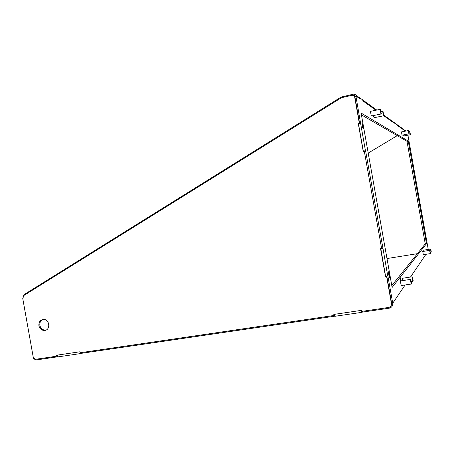 <?xml version="1.0" encoding="UTF-8"?>
<svg xmlns="http://www.w3.org/2000/svg" width="454" height="454" viewBox="0 0 454 454"><rect width="100%" height="100%" fill="white"/><g stroke="black" fill="none" stroke-linecap="round" stroke-linejoin="round"><path stroke-width="0.68" d="M410.405 254.785L417.402 253.661M386.944 258.559L394.77 257.299M35.883 359.256L36.008 359.971L57.652 356.799M80.33 352.73L80.483 353.581L57.675 356.923L57.352 355.107M334.746 316.177L80.925 353.388L80.795 352.662M334.416 314.338L334.768 316.307L361.696 312.363L361.339 310.377M405.127 284.97L392.733 303.232C392.931 305.882 391.745 307.54 389.169 308.198L361.832 312.204L361.503 310.354M392.733 303.232L387.852 275.828L385.594 276.282L380.781 248.486L380.832 248.775L382.977 248.423L387.744 275.947M385.724 276.259L385.781 276.571L385.724 276.259M413.015 163.832L428.241 249.422M80.925 353.388L80.483 353.581M36.008 359.971L35.741 359.279M407.039 141.529L425.205 243.65L426.454 243.446L408.282 141.285L406.977 141.279L408.22 141.041L361.089 113.052L392.131 287.456L426.482 243.696L425.233 243.9L391.757 285.617M361.367 114.839L406.977 141.279M426.454 243.446L425.205 243.65M363.319 151.103L365.459 150.694L360.572 123.244L358.439 123.67L363.319 151.103L363.506 151.432L363.455 151.142L365.589 150.734L382.977 248.423M359.29 122.977L359.574 123.119L358.507 123.329L358.564 123.647L358.217 123.187L359.29 122.977L354.659 96.98L353.462 95.425L352.145 95.283L341.391 97.741L24 295.406L22.751 298.477L33.318 357.656L35.401 359.324L56.699 356.197L56.529 355.227L80.04 351.771L80.21 352.747L334.008 315.479L333.821 314.423L361.583 310.337L361.776 311.404L388.72 307.443C390.69 306.949 391.598 305.69 391.444 303.664L386.632 276.639L385.56 276.809L380.526 248.531L381.598 248.349L364.324 151.273L363.257 151.483L358.217 123.187M389.413 274.398L389.657 277.683C388.936 276.214 388.579 274.239 388.584 271.753L389.413 274.398M363.052 126.257L363.245 129.038C362.474 127.398 362.088 125.418 362.088 123.102L363.052 126.257M425.392 235.461L425.602 237.3L425.392 235.461M410.036 149.139L409.587 147.346L410.036 149.139M374.09 117.717L373.404 115.554M401.432 285.532L401.415 285.572C400.882 284.386 400.604 282.825 400.576 280.89L400.661 280.913M402.772 280.589L402.658 278.245M423.304 254.739L422.742 251.482M423.809 251.312L423.747 250.148M403.447 136.047L403.112 134.969M402.051 135.173L401.455 131.915M371.304 115.974L370.43 111.349M407.919 135.178L413.055 163.82M380.713 248.854L382.864 248.503M375.98 110.226L362.916 100.936L362.74 99.931L359.301 97.457L359.483 98.495L355.891 95.936L354.517 96.22L355.879 95.936L360.572 123.244M359.301 97.457L358.314 97.661M383.681 115.696L394.327 123.267L394.197 122.54L393.499 122.682M406.001 131.024L404.82 130.179L404.934 130.809L396.024 124.475L395.899 123.766L394.197 122.54M404.82 130.179L404.213 130.298M410.785 279.726L411.477 283.631L410.785 279.726M412.521 277.088L413.197 280.878L412.521 277.088M400.337 277.752L400.576 280.89M429.944 250.591L430.432 253.338L429.944 250.591M430.812 249.263L431.289 251.964L430.812 249.263M409.905 131.739L410.382 134.435L409.905 131.739M408.628 130.78L409.116 133.527L408.628 130.78M380.526 109.686L381.224 113.591L380.526 109.686M383.074 111.599L383.755 115.395L383.074 111.599M22.893 296.791L24.527 294.334L341.181 97.02L353.978 94.069L354.324 96.015M34.044 358.921L33.704 358.972L33.602 358.41M397.25 135.638L368.177 153.112M33.704 358.972L34.47 359.188L33.954 359.267M362.752 99.988L376.775 110.061M383.806 115.112L393.312 121.944L393.436 122.631M395.905 123.806L404.049 129.657L404.156 130.258M358.2 97.582L358.03 96.594L354.443 94.023L353.978 94.069M354.483 96.18L354.824 96.157L354.443 94.023M38.913 325.739C38.635 322.226 40.066 320.132 43.192 319.463C49.543 318.617 51.018 330.041 44.617 330.45C41.655 330.461 39.753 328.889 38.913 325.739M42.704 319.537C40.497 320.723 39.555 322.68 39.878 325.422C40.712 328.565 42.614 330.132 45.57 330.115L46.092 330.03M57.488 355.868L56.699 356.197M359.574 123.119L354.96 97.19L353.944 95.732M381.598 248.349L364.324 151.273M385.56 276.809L386.632 276.639M391.042 305.905L391.649 303.363L386.853 276.407M334.206 314.367L334.008 315.479M394.537 257.339L410.637 254.751M425.926 254.319L410.512 277.031M354.739 96.554L355.908 96.31M400.559 280.93L410.348 279.42C410.456 278.529 410.796 279.443 411.386 282.161C411.545 283.705 411.472 284.335 411.171 284.051L410.388 279.414M413.202 280.861L412.902 281.293L412.136 276.781M402.567 278.262L412.113 276.781L412.686 277.394M430.432 253.326L430.216 253.633L429.632 250.375L430 250.676M422.697 251.493L429.643 250.37M430.347 252.373L431.062 252.259L430.511 249.053L430.863 249.348M423.701 250.154L430.523 249.053M403.407 136.052L410.178 134.736L409.593 131.535L409.939 131.808M402.006 135.184L408.906 133.839L408.311 130.576L408.668 130.854M381.275 113.511L380.951 114.028L380.094 109.397M383.8 115.333L383.488 115.827L382.654 111.315M354.659 96.98L354.96 97.19M391.444 303.664L391.649 303.363M35.815 359.977L35.69 359.284M401.33 285.549L411.125 284.056M411.29 281.537L412.856 281.298M423.259 254.751L430.199 253.638M431.079 252.254L431.294 251.953M408.872 131.677L409.593 131.535M410.183 134.736L410.399 134.412M401.41 131.927L408.311 130.576M408.918 133.839L409.133 133.51M371.213 115.991L380.929 114.033M370.345 111.366L380.06 109.391L380.645 109.919M374.005 117.734L383.465 115.827M381.059 111.633L382.626 111.315L383.182 111.809M44.617 330.45L45.57 330.115"/></g></svg>
